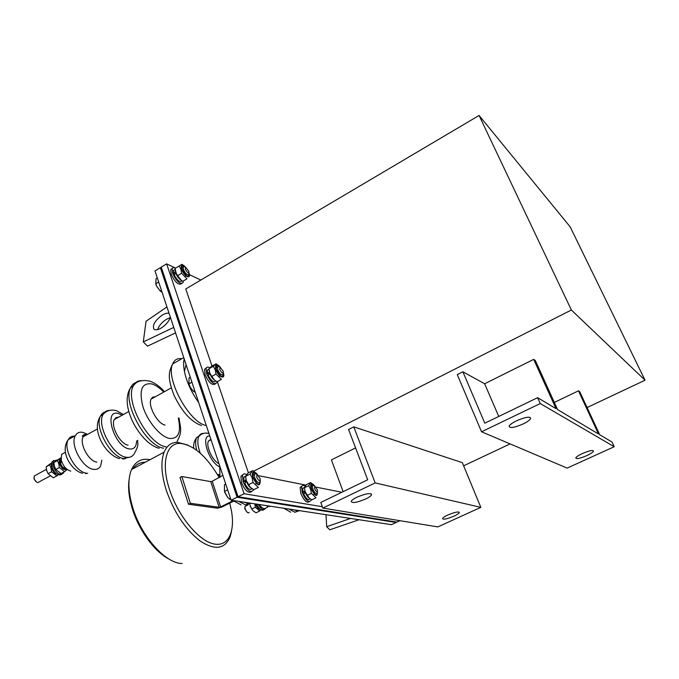 <?xml version="1.0" encoding="UTF-8"?>
<svg xmlns="http://www.w3.org/2000/svg" width="679" height="679" viewBox="0 0 679 679"><rect width="100%" height="100%" fill="white"/><g stroke="black" fill="none" stroke-linecap="round" stroke-linejoin="round"><path stroke-width="1.02" d="M169.096 559.123C154.532 551.874 138.363 529.645 131.998 507.68L130.215 500.737C128.518 492.631 128.161 485.468 129.154 479.264M133.016 468.739C136.072 464.385 140.163 462.204 145.298 462.204M150.093 459.649C141.588 458.053 135.41 461.347 131.556 469.52C128.39 477.031 128.059 486.962 130.58 499.32L132.439 506.559C140.748 535.833 165.472 563.612 182.091 563.528M219.249 477.66C206.645 456.246 193.574 444.821 180.028 443.379C166.533 442.869 160.931 462.806 169.164 488.456C177.066 514.096 196.969 539.194 212.255 543.531C227.626 548.14 235.511 532.726 231.395 510.481L229.731 503.122M231.429 531.793L229.977 537.216C224.673 549.209 214.717 550.465 200.101 540.985C185.087 529.162 173.705 511.907 165.931 489.228C161.296 473.653 160.694 461.304 164.123 452.18C166.864 445.636 171.303 442.343 177.414 442.275L187.76 445.025M246.112 505.838L245.051 506.364L244.958 507.968C245.62 510.642 246.757 512.297 248.37 512.925L249.218 512.509M35.656 475.258L34.281 476.013L34.111 478.356C34.833 480.69 36.063 482.098 37.82 482.591L50.187 475.928M87.268 434.246L82.821 432.379C79.392 431.717 76.88 432.837 75.293 435.723C69.793 444.618 82.668 468.34 93.515 469.342C96.791 469.809 99.168 468.654 100.645 465.887L101.833 460.175M64.853 452.587L61.577 454.395L61.212 459.895C63.02 465.964 66.143 469.69 70.574 471.048L70.786 471.082M523.051 424.002C527.235 421.956 529.739 420.157 530.562 418.612C530.214 416.244 525.546 416.965 516.566 420.776C512.39 422.839 509.904 424.621 509.123 426.14C509.53 428.483 514.173 427.77 523.051 424.002M586.758 455.643C590.526 453.878 592.759 452.426 593.446 451.272C593.157 449.804 589.482 450.542 582.429 453.496C578.669 455.261 576.454 456.712 575.792 457.841C576.115 459.301 579.764 458.563 586.758 455.643M365.786 498.946C369.087 497.342 371.014 495.959 371.566 494.796C370.726 492.699 365.845 493.506 356.908 497.215C353.623 498.827 351.722 500.202 351.196 501.348C352.095 503.428 356.959 502.63 365.786 498.946M453.928 516.176C457.018 514.741 458.817 513.562 459.31 512.653C458.741 511.312 454.93 512.093 447.885 514.996C444.796 516.439 443.014 517.61 442.538 518.51C443.149 519.834 446.943 519.062 453.928 516.176M169.122 313.486C167.543 312.832 165.353 313.299 162.553 314.903C155.228 320.182 152.334 324.901 153.861 329.069C155.287 330.317 157.672 330.011 161.033 328.161C165.948 324.995 169.046 321.311 170.327 317.11M170.174 317.679L166.635 319.172C162.069 322.084 159.047 325.564 157.587 329.621M395.967 521.947L396.171 522.474L391.418 524.672L231.106 500.219L154.99 270.921L160.346 267.679L161.627 268.264M355.575 447.894L331.403 459.912L343.141 491.647M480.825 507.357L462.331 462.645L353.776 426.87L348.59 429.493L367.687 479.781L320.802 502.443L322.839 508.079L437.828 526.904L480.825 507.357L375.173 482.922L322.839 508.079M258.852 475.724L305.898 485.103M316.227 487.157L341.86 492.267M645.05 380.206L570.148 226.82L479.077 115.464L571.362 310.014L645.05 380.206L587.089 407.553M510.082 443.896L463.638 465.802M571.362 310.014L253.632 471.201M554.327 402.409L578.491 390.841L579.739 391.715L599.684 434.704L612.051 442.071L614.215 446.723L540.246 403.555L481.538 431.785L567.16 468.111L614.215 446.723M498.759 416.448L484.628 383.762L462.874 371.778L457.273 374.613L481.538 431.785M484.628 383.762L533.686 359.378L535.341 360.541L557.586 409.598L598.505 433.991L578.491 390.841M462.874 371.778L484.814 423.187L537.607 397.682L540.246 403.555M533.686 359.378L556.016 408.656L537.607 397.682M479.077 115.464L185.749 288.965L212.018 366.066M396.171 522.474L237.081 497.232L231.106 500.219M237.081 497.232L160.346 267.679M161.763 268.672L161.313 268.943L237.327 496.205L237.93 496.298M237.82 495.959L237.327 496.205M175.615 268.12L166.627 263.876L161.246 267.136L238.074 496.731L396.96 522.109L399.982 520.708M166.627 263.876L244.075 493.726L238.074 496.731M244.075 493.726L322.347 506.721M200.831 280.045L189.416 274.647M217.314 381.598L248.404 472.822M359.038 519.732L329.773 529.798L326.701 526.692L325.996 514.69M326.701 526.692L350.559 518.442M173.748 327.414L143.303 341.91L146.044 321.269L166.941 306.925M175.555 332.871L147.504 346.146L143.303 341.91M353.776 426.87L375.173 482.922M184.17 358.818C183.372 362.196 183.466 366.422 184.442 371.489C186.691 382.031 191.436 392.36 198.667 402.494M155.304 396.765L152.75 397.164L151.061 399.133C147.64 405.55 157.486 423.815 165.056 425.088M118.783 417.084L116.101 417.56L114.276 419.588C110.499 426.14 120.217 444.125 128.085 445.169M61.034 461.075L60.669 463.596C61.382 466.006 62.629 467.483 64.395 468.035M36.462 481.997L34.043 478.907L34.001 477.634M218.969 463.647C212.68 461.134 205.644 446.078 208.419 441.129L210.889 439.313M233.355 500.559L220.633 506.924L212.221 481.258L222.865 475.385M234.501 500.737L221.804 507.086L217.331 508.198L188.499 504.242L190.375 503.292L181.853 476.531L210.736 481.615L219.139 507.289L220.633 506.924M212.221 481.258L210.736 481.615M219.139 507.289L190.375 503.292M188.499 504.242L180.011 477.49L181.853 476.531M247.283 512.424L244.729 508.707L244.898 507.323M175.522 268.18C173.807 267.229 172.687 267.416 172.169 268.723L172.61 273.281C176.676 281.709 180.181 284.79 183.135 282.532L183.313 280.996M172.288 268.443L170.726 269.588L171.167 274.146C174.978 282.218 178.441 285.401 181.573 283.695M245.314 481.886L245.518 482.506M246.553 474.579C244.533 473.373 243.184 473.696 242.496 475.538L243.116 481.878C247.164 490.594 250.619 493.319 253.454 490.06L253.581 489.576M242.921 474.655L240.918 476.335L241.52 482.684C244.958 490.484 248.259 493.506 251.434 491.749M209.828 367.763C207.935 366.668 206.679 366.898 206.077 368.468L206.594 373.832C210.651 382.396 214.14 385.307 217.042 382.557L217.221 381.649M206.331 367.916L204.566 369.308L205.083 374.672C208.708 382.608 212.103 385.706 215.277 383.958M304.099 492.767L304.336 493.455M304.998 486.232C303.267 485.018 302.121 485.188 301.561 486.75L302.308 492.801C305.881 500.491 308.801 503.012 311.058 500.364L311.211 499.532M301.816 486.164L300.093 487.471L300.831 493.523C303.997 500.576 306.823 503.3 309.327 501.679M181.539 280.478C179.205 279.171 177.278 276.726 175.759 273.136L175.92 273.204M175.148 269.979L175.522 271.804M175.759 273.136L174.248 274.944C177.431 280.707 179.96 282.693 181.845 280.894L182.006 280.8M174.902 269.504L173.476 270.361L173.705 273.476L174.978 274.07M173.705 273.476L175.326 271.719M251.493 488.303C249.456 487.115 247.767 484.848 246.426 481.513L246.579 481.547M245.628 477.184L246.121 479.9M246.426 481.513L244.763 483.346C247.674 488.846 250.093 490.62 252.036 488.676M245.654 476.004L243.812 477.252L244.143 481.674L245.374 481.895L246.401 480.851L250.339 487.344L253.793 489.678L258.376 487.386L253.012 482.455L248.412 484.772M244.143 481.674L245.917 479.858M215.235 380.639C213.053 379.383 211.245 377.032 209.828 373.577L209.981 373.637M209.132 369.911L209.548 372.117M209.828 373.577L208.241 375.402C211.339 381.106 213.834 382.956 215.718 380.97M209.047 369.104L207.392 370.14L207.664 373.84L208.911 374.256L209.853 373.28M207.664 373.84L209.353 372.05M309.853 498.658C308.105 497.673 306.577 495.611 305.261 492.462L305.389 492.487M304.447 487.895L304.99 491.002M305.261 492.462L303.725 494.117C306.441 499.209 308.512 500.754 309.938 498.742L309.955 498.734M302.698 488.362L304.447 487.497L302.698 488.362L303.14 492.589L304.15 492.784L305.211 491.723M303.14 492.589L304.761 490.959M188.737 273.645C189.051 275.988 188.27 276.616 186.394 275.513L182.218 269.563C181.352 266.176 182.15 265.268 184.603 266.839M181.641 273.272L180.92 269.317L179.154 265.99L175.004 268.485L176.54 274.299L181.344 280.342L182.812 281.301L186.963 278.831L181.641 273.272L177.474 275.767M188.881 272.534L188.966 272.771C191.648 280.087 184.009 276.54 181.666 269.3C180.673 265.574 181.463 264.403 184.043 265.786L185.673 267.237M179.154 265.99L181.997 264.335L184.204 265.896M180.419 279.604L175.785 272.831M223.068 373.679C223.306 376.327 222.381 376.964 220.285 375.606L216.55 370.004C215.583 366.015 216.465 364.937 219.224 366.779M216.041 374.095L215.251 369.877L213.367 366.278L216.066 363.817L211.738 366.219L209.013 368.697L209.786 372.898L211.67 376.506L214.623 380.164L217.025 381.759L221.388 379.366L216.041 374.095L211.67 376.506M223.281 372.576C225.895 380.164 218.477 377.439 216.015 369.817C214.878 365.37 215.803 364.003 218.774 365.718L220.276 367.178M216.066 363.817L219.028 365.922M213.86 379.502L209.836 373.238M213.367 366.278L209.013 368.697M259.938 481.199C260.065 484.254 258.945 484.865 256.586 483.032L253.454 477.94C252.35 473.212 253.335 471.939 256.407 474.112M253.012 482.455L252.155 477.948L250.135 474.044L252.647 470.666L248.098 472.974L245.56 476.361L246.401 480.851M260.227 480.095C260.201 487.106 257.765 486.351 252.928 477.838C251.637 472.423 252.724 470.87 256.195 473.17L257.46 474.545M252.647 470.666L256.365 473.322M249.855 486.843L246.426 481.114M250.135 474.044L243.812 477.252M317.186 492.572C317.271 494.821 316.473 495.339 314.793 494.125L311.695 489.236C310.566 485.01 311.262 483.788 313.783 485.561M311.423 493.353L310.592 489.262L308.673 485.697L310.541 482.557L306.331 484.628L304.43 487.785L305.261 491.868L309.242 498.174L311.78 499.837L316.032 497.775L311.423 493.353L307.171 495.432M317.416 491.486C317.5 497.478 315.446 496.705 311.262 489.152C309.964 484.466 310.659 482.922 313.358 484.517L314.784 486.054M310.541 482.557L313.46 484.611M308.716 497.673L305.244 492.097M308.673 485.697L304.43 487.785M157.29 277.838L156.128 278.543L155.771 283.729L156.908 286.631L160.278 291.079L162.12 292.394M188.652 274.163C187.2 275.275 185.452 273.713 183.423 269.504L183.177 267.22L183.865 266.652L184.875 266.983M185.342 269.198L185.639 267.237L188.923 271.413C188.55 273.595 187.353 272.856 185.342 269.198M160.278 291.079L161.449 290.374M155.771 283.729L158.665 281.989M160.592 291.393L156.9 286.725L155.949 284.518M190.298 377.269L189.076 377.948L188.906 383.907L190.324 387.344L193.532 391.393L195.314 392.403M222.975 374.273C221.541 375.623 219.809 374.154 217.781 369.868L217.501 367.186L218.273 366.499L219.512 366.957M219.741 369.486L220.072 367.169L223.298 371.345C222.975 373.849 221.795 373.229 219.741 369.486M193.532 391.393L194.763 390.722M188.906 383.907L191.936 382.226M193.006 390.875L190.281 387.361L189.034 384.569M225.734 484.025L224.452 484.679L224.486 491.503L227.881 497.724L230.962 499.769M259.836 481.844C258.444 483.456 256.73 482.09 254.701 477.727L254.362 474.545L255.236 473.721L256.696 474.332M256.704 477.244L257.069 474.485L260.218 478.703C259.972 481.564 258.792 481.08 256.704 477.244M229.239 499.133L230.529 498.488M224.486 491.503L227.677 489.89M227.737 497.554L224.571 492.02M317.135 492.844C316.024 494.151 314.572 492.878 312.781 489.033L312.391 486.003L313.044 485.349L314.139 485.808M314.564 488.591L314.742 486.054L317.543 490.102C317.339 492.453 316.346 491.952 314.564 488.591M61.195 459.819C59.956 460.32 59.591 461.652 60.1 463.816C61.611 467.602 63.529 469.24 65.863 468.748M61.042 458.979C59.413 459.445 58.903 461.024 59.531 463.715C61.611 468.629 64.013 470.445 66.729 469.172M67.238 469.503L64.564 471.667L59.328 467.525L58.81 463.808L57.401 460.591L60.711 457.875L53.887 462.535L57.401 460.591M53.887 462.535L54.396 466.235L55.805 469.461L61.051 473.594L64.564 471.667M55.805 469.461L59.328 467.525M268.646 506.033L267.704 507.077L266.754 505.66M259.319 504.522L260.889 506.61M259.471 504.548L261.143 506.89L264.046 508.877L267.704 507.077M259.802 505.049L260.507 504.701M61.687 474.409C57.927 476.021 54.66 473.526 51.893 466.914L52.062 461.856L53.819 460.455M63.818 472.075L63.461 473.008C59.871 475.826 56.416 473.569 53.115 466.235L53.285 461.177L57.044 459.929M263.664 509.717C261.619 511.16 259.234 509.284 256.501 504.09M265.319 508.248L265.2 508.605C263.545 510.786 261.211 509.369 258.198 504.353M51.519 464.657L51.536 467.602L52.139 467.704M56.866 474.129C54.821 473.441 53.183 471.727 51.969 468.985L52.419 468.442M51.536 467.602L51.96 467.144M260.32 509.411C258.674 509.258 257.103 507.629 255.61 504.505L256.051 504.022M51.697 467.627L52.079 468.858M58.207 474.842L56.832 475.894L51.579 471.778L51.069 468.069L49.677 464.86L51.57 463.426M51.68 462.866L46.18 466.787L46.69 470.488L48.073 473.704L53.335 477.804L56.832 475.894M48.073 473.704L51.579 471.778M46.18 466.787L49.677 464.86M255.491 503.937L255.686 504.421M260.795 509.751L259.658 511.032L255.414 507.213L254.82 503.894M250.186 506.076L252.809 510.515M249.719 504.09L251.188 508.096L252.97 510.693L256.025 512.815L259.658 511.032M251.765 509.012L255.414 507.213M288.957 509.046L294.983 512.263L299.201 510.608M300.093 510.744L297.436 511.075L294.202 509.844M238.635 501.365L245.611 504.93L250.704 503.207M251.391 503.317L248.225 503.631L244.457 502.256M218.239 475.894L219.614 475.538M210.762 439.899L210.278 439.415M219.495 474.782L217.305 474.315M87.897 434.263L85.113 434.806L83.177 436.886C79.112 443.54 88.72 461.296 96.834 462.136M106.213 411.78C103.683 412.102 101.808 413.503 100.56 415.989C94.092 426.938 110.465 457.086 123.646 458.529L130.105 457.103M122.203 415.175L118.494 413.545C102.86 408.724 114.157 446.697 129.231 448.929C133.958 449.557 136.42 446.875 136.606 440.883M137.701 440.289C137.43 443.395 139.441 444.499 134.544 453.097C132.855 456.5 130.028 457.875 126.073 457.222C112.926 455.753 96.537 425.572 102.97 414.64C104.379 411.839 106.569 410.422 109.557 410.388M163.732 392.08C159.684 387.862 155.771 385.163 151.986 383.983C141.894 382.464 138.83 389.899 142.802 406.288C147.385 421.226 160.091 436.495 169.292 438.413C178.373 439.211 181.378 432.489 178.314 418.247M184.034 369.121L184.883 369.622M181.836 358.741C177.474 358.045 174.418 359.768 172.67 363.919C165.277 378.559 189.203 422.601 206.077 425.487M137.693 382.082C134.51 382.523 132.159 384.382 130.648 387.667C122.296 402.681 145.866 445.95 163.571 448.199M166.083 446.858C148.421 444.567 124.834 401.264 133.135 386.266C134.849 382.557 137.591 380.673 141.376 380.613M75.097 436.13C72.008 435.808 69.733 436.979 68.265 439.652C62.68 448.573 75.522 472.219 86.445 473.17M209.794 436.003C200.313 434.95 208.784 462.178 219.504 466.753M201.009 434.535L196.621 437.607C195.289 440.603 195.323 444.821 196.715 450.27M200.229 453.173C197.64 445.942 197.165 440.365 198.811 436.444C199.838 434.322 201.451 433.304 203.641 433.389M130.215 500.737L130.58 499.32M180.028 443.379L177.414 442.275M298.471 510.498L295.212 512.153M249.77 503.063L245.535 504.972M131.556 469.52L164.123 452.18M219.529 475.011L218.095 475.648M208.988 433.575L208.886 433.541C205.134 432.413 201.782 433.38 198.811 436.444L196.621 437.607C194.228 440.943 193.269 444.473 193.753 448.191M85.452 434.636L84.765 434.509C82.32 435.366 81.76 436.13 83.101 436.801L97.403 428.975M87.676 473.28L85.486 473.56M125.259 458.707L122.458 458.987M123.425 414.504L116.253 410.6C110.635 409.301 106.213 410.651 102.97 414.64L100.56 415.989C90.307 430.656 106.671 455.651 119.521 458.614M177.117 441.384C181.734 432.82 180.393 430.376 180.614 427.507L178.967 417.891M164.462 391.681C159.667 386.368 154.787 382.854 149.813 381.14C141.58 379.561 136.021 381.275 133.135 386.266L130.648 387.667C118.214 406.39 141.792 444.643 159.192 448.25M530.019 417.373L530.562 418.612M593.123 450.567L593.446 451.272M371.201 493.845L371.566 494.796M459.08 512.068L459.31 512.653M184.442 371.489L186.088 364.581M201.374 425.504C191.079 421.837 181.955 411.746 174.002 395.22C167.484 378.05 168.434 372.381 172.67 363.919L183.78 357.638M151.061 399.133L171.312 387.862M114.276 419.588L128.789 411.516M82.558 473.28C72.008 471.099 59.234 451.874 68.265 439.652L75.293 435.723M61.577 454.395L65.405 452.273M60.669 463.596L61.212 459.895M34.281 476.013L46.427 469.325M34.043 478.907L34.111 478.356M208.419 441.129L211.033 439.754M241.079 504.896L233.873 501.051M219.971 477.295L219.699 465.845M245.051 506.364L248.191 504.811M269.869 506.568L268.426 505.914M290.705 512.221L283.907 508.274M244.729 508.707L244.958 507.968M172.169 268.723L170.726 269.588M242.496 475.538L240.918 476.335M206.077 368.468L204.566 369.308M301.561 486.75L300.093 487.471M175.08 269.402L173.476 270.361M209.056 369.215L207.392 370.14M185.707 274.97L186.394 275.513M184.043 265.786L183.245 265.149M219.555 374.952L220.285 375.606M218.774 365.718L218.231 365.243M256.051 482.48L256.586 483.032M314.309 493.658L314.793 494.125M313.358 484.517L312.9 484.093M183.177 267.22L181.845 268.027M185.639 267.237L183.865 266.652M185.927 275.793L185.248 276.2M217.501 367.186L216.1 367.967M220.072 367.169L218.273 366.499M219.894 375.962L219.19 376.353M254.362 474.545L252.911 475.283M257.069 474.485L255.236 473.721M256.365 483.592L255.533 484.008M312.391 486.003L311.101 486.631M314.742 486.054L313.044 485.349M314.241 494.253L313.477 494.626M52.062 461.856L53.285 461.177"/></g></svg>

